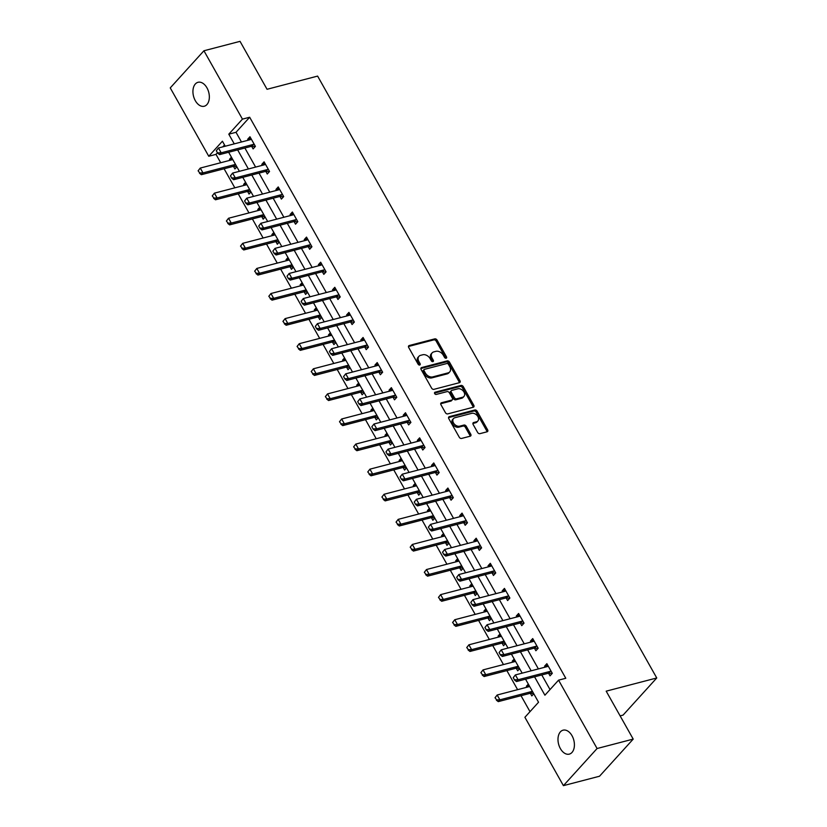 <?xml version="1.0" encoding="UTF-8"?>
<svg xmlns="http://www.w3.org/2000/svg" width="827" height="827" viewBox="0 0 827 827"><rect width="100%" height="100%" fill="white"/><g stroke="black" fill="none" stroke-linecap="round" stroke-linejoin="round"><path stroke-width="1.24" d="M446.135 358.225A1.323 0.951 42.2 0 0 446.508 356.861L437.059 340.083A1.902 1.354 42.2 0 0 434.744 338.874L409.231 345.531A1.902 1.354 42.2 0 0 408.714 345.841A1.902 1.354 42.2 0 0 408.703 347.485L418.152 364.252A1.323 0.951 42.2 0 0 420.137 363.735L418.917 361.564A6.068 4.331 42.2 0 1 418.948 356.303A6.068 4.331 42.2 0 1 420.602 355.331L422.731 354.773A6.068 4.331 42.2 0 1 430.112 358.649L431.332 360.82A1.323 0.951 42.2 0 0 433.317 360.293L432.097 358.122A6.068 4.331 42.2 0 1 432.139 352.86A6.068 4.331 42.2 0 1 433.793 351.888L435.912 351.341A6.068 4.331 42.2 0 1 443.303 355.207L444.523 357.378A1.323 0.951 42.2 0 0 446.135 358.225M445.753 358.246A1.323 0.951 42.2 0 0 445.598 357.864L436.149 341.086A1.902 1.354 42.2 0 0 433.834 339.876L408.445 346.503M419.372 365.12A1.323 0.951 42.2 0 0 419.227 364.738L418.007 362.567L418.917 361.564M432.562 361.678A1.323 0.951 42.2 0 0 432.407 361.306L431.187 359.135L432.097 358.122M560.375 748.58A12.374 7.856 75.4 0 1 563.073 730.179A12.374 7.856 75.4 0 1 572.026 735.73A12.374 7.856 75.4 0 1 569.327 754.121A12.374 7.856 75.4 0 1 560.375 748.58M195.317 100.687A12.374 7.856 75.4 0 1 198.015 82.297A12.374 7.856 75.4 0 1 206.957 87.848A12.374 7.856 75.4 0 1 204.259 106.238A12.374 7.856 75.4 0 1 195.317 100.687M477.634 432.449A1.902 1.354 42.2 0 0 479.939 433.658L487.103 431.787A1.902 1.354 42.2 0 0 487.62 431.487A1.902 1.354 42.2 0 0 487.63 429.833L477.138 411.205A1.902 1.354 42.2 0 0 474.822 409.996L449.299 416.653A1.902 1.354 42.2 0 0 448.792 416.963A1.902 1.354 42.2 0 0 448.772 418.607L459.274 437.235A1.902 1.354 42.2 0 0 461.58 438.444L470.232 436.191A1.902 1.354 42.2 0 0 470.749 435.881A1.902 1.354 42.2 0 0 470.759 434.237L466.263 426.267A1.902 1.354 42.2 0 0 463.957 425.057L459.667 426.174A5.076 3.618 42.2 0 1 454.106 423.837A5.076 3.618 42.2 0 1 453.527 418.545A5.076 3.618 42.2 0 1 454.912 417.728L471.71 413.345A5.076 3.618 42.2 0 1 477.282 415.692A5.076 3.618 42.2 0 1 477.851 420.984A5.076 3.618 42.2 0 1 476.466 421.791L473.675 422.525A1.902 1.354 42.2 0 0 473.158 422.824A1.902 1.354 42.2 0 0 473.137 424.468L477.634 432.449M217.449 152.768L215.992 154.38L208.766 156.262L170.248 87.9L203.928 50.767L240.037 41.35L267.049 89.285L317.609 76.094L656.752 677.975L606.191 691.165L633.203 739.1L597.084 748.518L563.414 785.65L524.897 717.288L538.542 702.237L525.558 679.184M203.928 50.767L242.445 119.129L228.79 134.181L234.258 143.877M534.562 676.837L544.91 695.207L558.566 680.156L565.792 678.274L249.671 117.248L242.445 119.129M558.566 680.156L597.084 748.518M459.44 382.684A1.902 1.354 42.2 0 0 459.946 382.384A1.902 1.354 42.2 0 0 459.967 380.74L449.464 362.112A1.902 1.354 42.2 0 0 447.159 360.903L421.636 367.56A1.902 1.354 42.2 0 0 421.119 367.86A1.902 1.354 42.2 0 0 421.108 369.504L431.601 388.132A1.902 1.354 42.2 0 0 433.917 389.341L459.44 382.684M463.296 386.654L473.799 405.292A1.902 1.354 42.2 0 1 473.788 406.936A1.902 1.354 42.2 0 1 473.271 407.235L447.748 413.893A1.902 1.354 42.2 0 1 445.443 412.683L440.946 404.713A1.902 1.354 42.2 0 1 440.956 403.069A1.902 1.354 42.2 0 1 441.473 402.759L451.821 400.061A1.902 1.354 42.2 0 0 452.338 399.761A1.902 1.354 42.2 0 0 452.359 398.118L449.371 392.825A1.902 1.354 42.2 0 0 447.066 391.616L436.294 394.427A1.323 0.951 42.2 0 1 435.043 392.215L460.99 385.444A1.902 1.354 42.2 0 1 463.296 386.654L462.386 387.656L472.889 406.295L473.799 405.292M620.116 715.882L623.072 715.107L656.752 677.975M249.671 117.248L236.015 132.299L241.474 141.996M244.875 148.023L255.615 167.085M259.016 173.112L269.757 192.174M273.148 198.201L283.888 217.274M287.289 223.3L298.03 242.363M301.431 248.389L312.172 267.452M315.563 273.479L326.314 292.541M329.704 298.568L340.445 317.64M343.846 323.667L354.587 342.729M357.977 348.756L368.728 367.819M372.119 373.845L382.86 392.908M386.261 398.934L397.001 418.007M400.402 424.034L411.143 443.096M414.534 449.123L425.274 468.185M428.675 474.212L439.416 493.274M442.817 499.312L453.558 518.374M456.949 524.401L467.689 543.463M471.09 549.49L481.831 568.552M485.232 574.579L495.973 593.641M499.363 599.678L510.114 618.741M513.505 624.767L524.246 643.83M527.647 649.857L538.387 668.919M541.778 674.946L550.027 689.573M251.646 146.296L253.124 148.901L255.398 146.4L249.961 136.744L247.686 139.256L248.234 140.228M265.787 171.385L267.255 174.001L269.53 171.489L264.092 161.834L261.818 164.346L262.366 165.328M279.929 196.475L281.397 199.09L283.671 196.578L278.234 186.933L275.96 189.435L276.507 190.417M294.061 221.574L295.539 224.179L297.813 221.677L292.376 212.022L290.101 214.534L290.649 215.506M308.202 246.663L309.67 249.268L311.944 246.766L306.507 237.111L304.233 239.623L304.791 240.595M322.344 271.752L323.812 274.368L326.086 271.856L320.649 262.2L318.374 264.712L318.922 265.694M336.475 296.841L337.954 299.457L340.228 296.945L334.79 287.3L332.516 289.801L333.064 290.784M350.617 321.941L352.085 324.546L354.359 322.044L348.922 312.389L346.647 314.901L347.206 315.873M364.759 347.03L366.227 349.645L368.501 347.133L363.063 337.478L360.789 339.99L361.337 340.962M378.89 372.119L380.368 374.734L382.643 372.222L377.205 362.577L374.931 365.079L375.479 366.061M393.032 397.208L394.5 399.823L396.784 397.311L391.347 387.667L389.062 390.168L389.62 391.15M407.173 422.308L408.641 424.913L410.916 422.411L405.478 412.756L403.204 415.268L403.752 416.239M421.315 447.397L422.783 450.012L425.057 447.5L419.62 437.845L417.346 440.357L417.893 441.329M435.447 472.486L436.925 475.101L439.199 472.589L433.762 462.944L431.487 465.446L432.035 466.428M449.588 497.585L451.056 500.19L453.33 497.678L447.893 488.033L445.619 490.545L446.166 491.517M463.73 522.674L465.198 525.279L467.472 522.778L462.035 513.122L459.76 515.635L460.308 516.606M477.861 547.763L479.34 550.379L481.614 547.867L476.176 538.212L473.902 540.724L474.45 541.706M492.003 572.853L493.471 575.468L495.745 572.956L490.308 563.311L488.033 565.813L488.581 566.795M506.145 597.952L507.613 600.557L509.887 598.045L504.449 588.4L502.175 590.912L502.723 591.884M520.276 623.041L521.754 625.646L524.029 623.144L518.591 613.489L516.317 616.001L516.865 616.973M534.418 648.13L535.886 650.746L538.16 648.234L532.722 638.578L530.448 641.09L531.006 642.072M548.559 673.219L550.027 675.835L552.302 673.323L546.864 663.678L544.59 666.18L545.138 667.162M215.992 154.38L220.706 162.733M224.096 168.77L234.837 187.832M238.238 193.859L248.979 212.921M252.38 218.948L263.12 238.011M266.511 244.037L277.252 263.1M280.653 269.137L291.393 288.199M294.794 294.226L305.535 313.288M308.926 319.315L319.667 338.377M323.068 344.404L333.808 363.477M337.209 369.504L347.95 388.566M351.341 394.593L362.092 413.655M365.482 419.682L376.223 438.744M379.624 444.771L390.365 463.844M393.755 469.87L404.506 488.933M407.897 494.959L418.638 514.022M422.039 520.049L432.779 539.111M436.18 545.138L446.921 564.21M450.312 570.237L461.052 589.3M464.454 595.326L475.194 614.389M478.595 620.415L489.336 639.478M492.727 645.505L503.467 664.577M506.868 670.604L517.609 689.666M521.01 695.693L530.004 711.654M224.53 144.963L222.804 146.865M231.426 157.182L229.482 159.332L230.03 160.304M233.441 166.372L234.92 168.977L236.863 166.837M245.557 182.271L243.614 184.421L244.172 185.393M247.583 191.461L249.051 194.066L250.994 191.926M259.699 207.37L257.755 209.51L258.303 210.492M261.725 216.55L263.193 219.165L265.136 217.015M273.84 232.459L271.897 234.599L272.445 235.581M275.856 241.639L277.334 244.254L279.278 242.115M287.982 257.548L286.028 259.699L286.587 260.67M289.998 266.739L291.466 269.344L293.42 267.204M302.113 282.648L300.17 284.788L300.718 285.76M304.14 291.828L305.608 294.433L307.551 292.293M316.255 307.737L314.312 309.877L314.86 310.859M318.281 316.917L319.749 319.532L321.693 317.382M330.397 332.826L328.453 334.966L329.001 335.948M332.413 342.006L333.891 344.621L335.834 342.481M344.528 357.915L342.585 360.065L343.133 361.037M346.554 367.105L348.022 369.71L349.966 367.57M358.67 383.015L356.726 385.155L357.274 386.126M360.696 392.194L362.164 394.799L364.107 392.66M372.812 408.104L370.868 410.244L371.416 411.226M374.827 417.284L376.306 419.899L378.249 417.749M386.943 433.193L385 435.333L385.558 436.315M388.969 442.373L390.437 444.988L392.38 442.848M401.085 458.282L399.141 460.432L399.689 461.404M403.111 467.472L404.579 470.077L406.522 467.937M415.226 483.382L413.283 485.521L413.831 486.493M417.242 492.561L418.72 495.177L420.664 493.026M429.358 508.471L427.414 510.61L427.972 511.593M431.384 517.65L432.852 520.266L434.795 518.115M443.499 533.56L441.556 535.7L442.104 536.682M445.526 542.739L446.993 545.355L448.937 543.215M457.641 558.649L455.698 560.799L456.246 561.771M459.657 567.839L461.135 570.444L463.079 568.304M471.772 583.748L469.829 585.888L470.387 586.86M473.799 592.928L475.267 595.543L477.22 593.393M485.914 608.837L483.971 610.977L484.519 611.959M487.94 618.017L489.408 620.632L491.352 618.482M500.056 633.927L498.112 636.077L498.66 637.048M502.082 643.117L503.55 645.722L505.493 643.582M514.198 659.016L512.254 661.166L512.802 662.138M516.213 668.206L517.692 670.811L519.635 668.671M528.329 684.115L526.385 686.255L526.933 687.237M530.355 693.295L531.823 695.91L533.766 693.76M633.203 739.1L599.523 776.233L563.414 785.65M225.254 146.224L222.422 141.21L208.766 156.262M522.157 673.157L511.417 654.095M508.016 648.068L497.275 628.996M493.884 622.969L483.144 603.906M479.743 597.88L469.002 578.817M465.601 572.791L454.86 553.728M451.47 547.691L440.719 528.629M437.328 522.602L426.587 503.54M423.186 497.513L412.446 478.451M409.055 472.424L398.304 453.361M394.913 447.324L384.173 428.262M380.771 422.235L370.031 403.173M366.63 397.146L355.889 378.084M352.498 372.057L341.758 352.995M338.357 346.958L327.616 327.895M324.215 321.868L313.474 302.806M310.084 296.779L299.343 277.717M295.942 271.69L285.201 252.617M281.8 246.591L271.06 227.528M267.669 221.502L256.918 202.439M253.527 196.412L242.787 177.35M239.385 171.323L228.645 152.251M237.649 149.904L248.389 168.966M251.79 174.993L262.531 194.066M265.932 200.093L276.673 219.155M280.064 225.182L290.804 244.244M294.205 250.271L304.946 269.333M308.347 275.36L319.088 294.433M322.478 300.459L333.229 319.522M336.62 325.549L347.361 344.611M350.762 350.638L361.502 369.7M364.893 375.727L375.644 394.799M379.035 400.826L389.775 419.889M393.176 425.915L403.917 444.978M407.318 451.004L418.059 470.067M421.45 476.104L432.19 495.166M435.591 501.193L446.332 520.255M449.733 526.282L460.474 545.344M463.864 551.371L474.605 570.434M478.006 576.471L488.747 595.533M492.148 601.56L502.888 620.622M506.279 626.649L517.03 645.711M520.421 651.738L531.161 670.811M236.015 132.299L228.79 134.181M229.482 159.332L232.232 158.608M247.686 139.256L250.901 138.419M261.818 164.346L265.033 163.508M243.614 184.421L246.363 183.708M275.96 189.435L279.175 188.597M257.755 209.51L260.505 208.797M290.101 214.534L293.316 213.697M271.897 234.599L274.647 233.886M304.233 239.623L307.448 238.786M286.028 259.699L288.778 258.975M318.374 264.712L321.589 263.875M300.17 284.788L302.92 284.075M332.516 289.801L335.731 288.964M314.312 309.877L317.061 309.164M346.647 314.901L349.862 314.064M328.453 334.966L331.193 334.253M360.789 339.99L364.004 339.153M342.585 360.065L345.335 359.342M374.931 365.079L378.146 364.242M356.726 385.155L359.476 384.441M389.062 390.168L392.287 389.331M370.868 410.244L373.608 409.53M403.204 415.268L406.419 414.43M385 435.333L387.749 434.62M417.346 440.357L420.561 439.519M399.141 460.432L401.891 459.709M431.487 465.446L434.702 464.609M413.283 485.521L416.033 484.808M445.619 490.545L448.834 489.698M427.414 510.61L430.164 509.897M459.76 515.635L462.975 514.797M441.556 535.7L444.306 534.986M473.902 540.724L477.117 539.886M455.698 560.799L458.447 560.075M488.033 565.813L491.248 564.975M469.829 585.888L472.579 585.175M502.175 590.912L505.39 590.064M483.971 610.977L486.721 610.264M516.317 616.001L519.532 615.164M498.112 636.077L500.862 635.353M530.448 641.09L533.663 640.253M512.254 661.166L514.994 660.442M544.59 666.18L547.805 665.342M526.385 686.255L529.135 685.542M432.139 352.86L431.229 353.873A6.068 4.331 42.2 0 0 431.187 359.135M418.948 356.303L418.038 357.305A6.068 4.331 42.2 0 0 418.007 362.567M459.305 382.715A1.902 1.354 42.2 0 0 459.057 381.743L448.554 363.115A1.902 1.354 42.2 0 0 446.249 361.906L420.85 368.522M448.461 364.366A1.323 0.951 42.2 0 0 446.849 363.518L424.437 369.359A1.323 0.951 42.2 0 0 424.075 370.723L425.357 373.018A6.068 4.331 42.2 0 0 432.748 376.885L448.058 372.884A6.068 4.331 42.2 0 0 449.712 371.912A6.068 4.331 42.2 0 0 449.754 366.65L448.461 364.366M423.527 370.362A1.323 0.951 42.2 0 0 423.166 371.726L424.075 370.723M449.712 371.912L448.803 372.915A6.068 4.331 42.2 0 1 447.149 373.887L431.839 377.887A6.068 4.331 42.2 0 1 424.447 374.021L423.166 371.726M473.137 407.266A1.902 1.354 42.2 0 0 472.889 406.295M440.698 403.731L450.911 401.064A1.902 1.354 42.2 0 0 451.428 400.764L452.338 399.761M434.506 393.125L460.081 386.457L460.99 385.444M462.562 397.26A5.076 3.618 42.2 0 0 463.947 396.443A5.076 3.618 42.2 0 0 463.378 391.161A5.076 3.618 42.2 0 0 457.807 388.814L451.883 390.354A1.902 1.354 42.2 0 0 451.366 390.664A1.902 1.354 42.2 0 0 451.356 392.308L454.343 397.601A1.902 1.354 42.2 0 0 456.649 398.81L462.562 397.26L461.652 398.263A5.076 3.618 42.2 0 0 463.037 397.456L463.947 396.443M451.366 390.664L450.457 391.667A1.902 1.354 42.2 0 0 450.446 393.311L451.356 392.308M461.652 398.263L455.739 399.813A1.902 1.354 42.2 0 1 453.434 398.604L450.446 393.311M462.386 387.656A1.902 1.354 42.2 0 0 460.081 386.457M477.851 420.984L476.941 421.987A5.076 3.618 42.2 0 1 475.556 422.793L472.889 423.496M453.527 418.545L452.617 419.547A5.076 3.618 42.2 0 0 453.186 424.84A5.076 3.618 42.2 0 0 458.758 427.177L459.667 426.174M470.098 436.222A1.902 1.354 42.2 0 0 469.85 435.24L465.353 427.27A1.902 1.354 42.2 0 0 463.048 426.06L458.758 427.177M486.969 431.818A1.902 1.354 42.2 0 0 486.721 430.846L476.228 412.208A1.902 1.354 42.2 0 0 473.912 410.998L448.523 417.625M198.108 170.817L199.741 172.926L198.108 170.817L200.268 168.067L202.987 172.895L234.765 164.604A1.933 1.375 -137.8 0 1 235.24 164.563L235.602 164.594M199.741 172.926L202.987 172.895L201.343 174.704L233.121 166.413A1.933 1.375 -137.8 0 1 233.607 166.372L236.739 166.62M232.676 159.404L232.439 159.59A1.933 1.375 -137.8 0 1 232.046 159.776L200.268 168.067L198.387 170.517M199.472 173.236L201.343 174.704M216.312 150.741L217.677 153.16L216.312 150.741L218.462 147.992L250.25 139.701A1.933 1.375 42.2 0 0 250.643 139.515L251.253 139.05M254.365 144.56L253.444 144.498A1.933 1.375 42.2 0 0 252.969 144.529L221.181 152.819L219.548 154.628L217.677 153.16M255.243 146.565L251.811 146.296A1.933 1.375 42.2 0 0 251.325 146.338L219.548 154.628M216.591 150.442L218.462 147.992L221.181 152.819L217.946 152.861M212.25 195.906L213.883 198.025L212.25 195.906L214.4 193.156L217.119 197.984L248.906 189.693A1.933 1.375 -137.8 0 1 249.382 189.662L249.733 189.683M213.883 198.025L217.119 197.984L215.485 199.793L247.263 191.502A1.933 1.375 -137.8 0 1 247.749 191.461L250.881 191.709M246.818 184.504L246.58 184.679A1.933 1.375 -137.8 0 1 246.188 184.866L214.4 193.156L212.518 195.606M213.614 198.325L215.485 199.793M226.391 221.005L228.025 223.114L226.391 221.005L228.541 218.256L231.26 223.073L263.038 214.793A1.933 1.375 -137.8 0 1 263.524 214.751L263.875 214.772M228.025 223.114L231.26 223.073L229.627 224.882L261.404 216.591A1.933 1.375 -137.8 0 1 261.88 216.56L265.012 216.798M260.95 209.593L260.712 209.769A1.933 1.375 -137.8 0 1 260.319 209.965L228.541 218.256L226.66 220.706M227.745 223.414L229.627 224.882M230.454 175.841L231.808 178.25L230.454 175.841L232.604 173.091L264.382 164.8A1.933 1.375 42.2 0 0 264.785 164.604L265.395 164.139M268.496 169.659L267.586 169.587A1.933 1.375 42.2 0 0 267.1 169.628L235.323 177.919L233.69 179.717L231.808 178.25M269.375 171.654L265.943 171.396A1.933 1.375 42.2 0 0 265.467 171.427L233.69 179.717M230.723 175.541L232.604 173.091L235.323 177.919L232.087 177.95M244.596 200.93L245.95 203.339L244.596 200.93L246.746 198.18L278.523 189.89A1.933 1.375 42.2 0 0 278.916 189.703L279.526 189.228M282.638 194.748L281.728 194.676A1.933 1.375 42.2 0 0 281.242 194.717L249.465 203.008L247.821 204.817L245.95 203.339M283.516 196.754L280.084 196.485A1.933 1.375 42.2 0 0 279.609 196.526L247.821 204.817M244.864 200.63L246.746 198.18L249.465 203.008L246.219 203.039M240.523 246.095L242.156 248.203L240.523 246.095L242.683 243.345L245.402 248.172L277.179 239.882A1.933 1.375 -137.8 0 1 277.655 239.84L278.017 239.871M242.156 248.203L245.402 248.172L243.758 249.971L275.536 241.691A1.933 1.375 -137.8 0 1 276.022 241.649L279.154 241.887M275.091 234.682L274.853 234.868A1.933 1.375 -137.8 0 1 274.461 235.054L242.683 243.345L240.802 245.795M241.887 248.503L243.758 249.971M254.664 271.184L256.298 273.303L254.664 271.184L256.815 268.434L259.533 273.261L291.321 264.971A1.933 1.375 -137.8 0 1 291.797 264.929L292.148 264.96M256.298 273.303L259.533 273.261L257.9 275.071L289.677 266.78A1.933 1.375 -137.8 0 1 290.163 266.739L293.296 266.987M289.233 259.771L288.995 259.957A1.933 1.375 -137.8 0 1 288.602 260.143L256.815 268.434L254.933 270.884M256.029 273.603L257.9 275.071M268.806 296.273L270.439 298.392L268.806 296.273L270.956 293.523L273.675 298.351L305.452 290.06A1.933 1.375 -137.8 0 1 305.938 290.029L306.29 290.05M270.439 298.392L273.675 298.351L272.042 300.16L303.819 291.869A1.933 1.375 -137.8 0 1 304.295 291.828L307.427 292.076M303.364 284.87L303.137 285.046A1.933 1.375 -137.8 0 1 302.734 285.243L270.956 293.523L269.075 295.973M270.16 298.692L272.042 300.16M258.727 226.019L260.091 228.438L258.727 226.019L260.887 223.269L292.665 214.979A1.933 1.375 42.2 0 0 293.058 214.793L293.668 214.317M296.779 219.837L295.859 219.765A1.933 1.375 42.2 0 0 295.384 219.806L263.606 228.097L261.963 229.906L260.091 228.438M297.658 221.843L294.226 221.574A1.933 1.375 42.2 0 0 293.74 221.615L261.963 229.906M259.006 225.719L260.887 223.269L263.606 228.097L260.36 228.138M272.869 251.119L274.223 253.527L272.869 251.119L275.019 248.369L306.796 240.078A1.933 1.375 42.2 0 0 307.199 239.882L307.809 239.416M310.921 244.926L310.001 244.864A1.933 1.375 42.2 0 0 309.515 244.895L277.738 253.186L276.104 254.995L274.223 253.527M311.8 246.932L308.357 246.663A1.933 1.375 42.2 0 0 307.882 246.704L276.104 254.995M273.137 250.808L275.019 248.369L277.738 253.186L274.502 253.227M287.01 276.208L288.365 278.616L287.01 276.208L289.161 273.458L320.938 265.167A1.933 1.375 42.2 0 0 321.331 264.971L321.941 264.506M325.052 270.026L324.143 269.953A1.933 1.375 42.2 0 0 323.657 269.995L291.879 278.285L290.236 280.084L288.365 278.616M325.931 272.021L322.499 271.763A1.933 1.375 42.2 0 0 322.023 271.794L290.236 280.084M287.279 275.908L289.161 273.458L291.879 278.285L288.644 278.317M282.937 321.372L284.571 323.481L282.937 321.372L285.098 318.622L287.817 323.45L319.594 315.159A1.933 1.375 -137.8 0 1 320.07 315.118L320.431 315.139M284.571 323.481L287.817 323.45L286.173 325.249L317.961 316.958A1.933 1.375 -137.8 0 1 318.436 316.927L321.569 317.165M317.506 309.96L317.268 310.135A1.933 1.375 -137.8 0 1 316.875 310.332L285.098 318.622L283.216 321.072M284.302 323.781L286.173 325.249M301.142 301.297L302.506 303.705L301.142 301.297L303.302 298.547L335.08 290.256A1.933 1.375 42.2 0 0 335.473 290.07L336.082 289.595M339.194 295.115L338.274 295.043A1.933 1.375 42.2 0 0 337.798 295.084L306.021 303.375L304.377 305.184L302.506 303.705M340.073 297.12L336.641 296.852A1.933 1.375 42.2 0 0 336.155 296.893L304.377 305.184M301.421 300.997L303.302 298.547L306.021 303.375L302.775 303.406M297.079 346.461L298.712 348.57L297.079 346.461L299.229 343.712L301.958 348.539L333.736 340.248A1.933 1.375 -137.8 0 1 334.211 340.207L334.563 340.238M298.712 348.57L301.958 348.539L300.315 350.348L332.092 342.058A1.933 1.375 -137.8 0 1 332.578 342.016L335.71 342.254M331.648 335.049L331.41 335.235A1.933 1.375 -137.8 0 1 331.017 335.421L299.229 343.712L297.358 346.162M298.444 348.87L300.315 350.348M315.283 326.386L316.638 328.805L315.283 326.386L317.434 323.636L349.211 315.345A1.933 1.375 42.2 0 0 349.614 315.159L350.224 314.694M353.336 320.204L352.416 320.132A1.933 1.375 42.2 0 0 351.94 320.173L320.152 328.464L318.519 330.273L316.638 328.805M354.214 322.21L350.782 321.941A1.933 1.375 42.2 0 0 350.297 321.982L318.519 330.273M315.552 326.086L317.434 323.636L320.152 328.464L316.917 328.505M311.221 371.55L312.854 373.67L311.221 371.55L313.371 368.801L316.09 373.628L347.867 365.338A1.933 1.375 -137.8 0 1 348.353 365.296L348.705 365.327M312.854 373.67L316.09 373.628L314.456 375.437L346.234 367.147A1.933 1.375 -137.8 0 1 346.709 367.105L349.842 367.353M345.779 360.138L345.552 360.324A1.933 1.375 -137.8 0 1 345.148 360.51L313.371 368.801L311.49 371.251M312.575 373.969L314.456 375.437M329.425 351.485L330.779 353.894L329.425 351.485L331.575 348.736L363.353 340.445A1.933 1.375 42.2 0 0 363.746 340.248L364.366 339.783M367.467 345.304L366.557 345.231A1.933 1.375 42.2 0 0 366.072 345.262L334.294 353.553L332.661 355.362L330.779 353.894M368.346 347.299L364.914 347.03A1.933 1.375 42.2 0 0 364.438 347.071L332.661 355.362M329.694 351.175L331.575 348.736L334.294 353.553L331.058 353.594M325.362 396.65L326.985 398.759L325.362 396.65L327.513 393.9L330.231 398.717L362.009 390.427A1.933 1.375 -137.8 0 1 362.495 390.396L362.846 390.416M326.985 398.759L330.231 398.717L328.588 400.526L360.376 392.236A1.933 1.375 -137.8 0 1 360.851 392.194L363.983 392.443M359.921 385.237L359.683 385.413A1.933 1.375 -137.8 0 1 359.29 385.609L327.513 393.9L325.631 396.34M326.717 399.059L328.588 400.526M343.556 376.574L344.921 378.983L343.556 376.574L345.717 373.825L377.494 365.534A1.933 1.375 42.2 0 0 377.887 365.338L378.497 364.872M381.609 370.393L380.689 370.32A1.933 1.375 42.2 0 0 380.213 370.362L348.436 378.652L346.792 380.451L344.921 378.983M382.487 372.388L379.055 372.129A1.933 1.375 42.2 0 0 378.57 372.16L346.792 380.451M343.836 376.275L345.717 373.825L348.436 378.652L345.19 378.683M339.494 421.739L341.127 423.848L339.494 421.739L341.654 418.989L344.373 423.817L376.151 415.526A1.933 1.375 -137.8 0 1 376.626 415.485L376.978 415.516M341.127 423.848L344.373 423.817L342.729 425.616L374.507 417.325A1.933 1.375 -137.8 0 1 374.993 417.294L378.125 417.532M374.062 410.326L373.825 410.502A1.933 1.375 -137.8 0 1 373.432 410.699L341.654 418.989L339.773 421.439M340.858 424.148L342.729 425.616M357.698 401.664L359.063 404.072L357.698 401.664L359.848 398.914L391.636 390.623A1.933 1.375 42.2 0 0 392.029 390.437L392.639 389.962M395.751 395.482L394.83 395.409A1.933 1.375 42.2 0 0 394.355 395.451L362.567 403.741L360.934 405.55L359.063 404.072M396.629 397.487L393.197 397.218A1.933 1.375 42.2 0 0 392.711 397.26L360.934 405.55M357.967 401.364L359.848 398.914L362.567 403.741L359.332 403.772M353.636 446.828L355.269 448.937L353.636 446.828L355.786 444.078L358.505 448.906L390.282 440.615A1.933 1.375 -137.8 0 1 390.768 440.574L391.119 440.605M355.269 448.937L358.505 448.906L356.871 450.715L388.649 442.424A1.933 1.375 -137.8 0 1 389.124 442.383L392.256 442.621M388.204 435.415L387.966 435.602A1.933 1.375 -137.8 0 1 387.563 435.788L355.786 444.078L353.904 446.528M354.99 449.237L356.871 450.715M371.84 426.753L373.194 429.172L371.84 426.753L373.99 424.003L405.768 415.712A1.933 1.375 42.2 0 0 406.16 415.526L406.781 415.061M409.882 420.571L408.972 420.498A1.933 1.375 42.2 0 0 408.486 420.54L376.709 428.831L375.076 430.64L373.194 429.172M410.761 422.576L407.329 422.308A1.933 1.375 42.2 0 0 406.853 422.349L375.076 430.64M372.109 426.453L373.99 424.003L376.709 428.831L373.473 428.872M367.777 471.917L369.411 474.036L367.777 471.917L369.927 469.167L372.646 473.995L404.424 465.704A1.933 1.375 -137.8 0 1 404.91 465.663L405.261 465.694M369.411 474.036L372.646 473.995L371.003 475.804L402.79 467.513A1.933 1.375 -137.8 0 1 403.266 467.472L406.398 467.72M402.335 460.505L402.098 460.691A1.933 1.375 -137.8 0 1 401.705 460.877L369.927 469.167L368.046 471.617M369.131 474.336L371.003 475.804M385.971 451.852L387.336 454.261L385.971 451.852L388.132 449.102L419.909 440.812A1.933 1.375 42.2 0 0 420.302 440.615L420.912 440.15M424.024 445.67L423.104 445.598A1.933 1.375 42.2 0 0 422.628 445.629L390.851 453.92L389.207 455.729L387.336 454.261M424.902 447.665L421.47 447.397A1.933 1.375 42.2 0 0 420.984 447.438L389.207 455.729M386.25 451.542L388.132 449.102L390.851 453.92L387.605 453.961M381.909 497.017L383.542 499.126L381.909 497.017L384.069 494.267L386.788 499.084L418.565 490.793A1.933 1.375 -137.8 0 1 419.041 490.762L419.403 490.783M383.542 499.126L386.788 499.084L385.144 500.893L416.922 492.603A1.933 1.375 -137.8 0 1 417.408 492.561L420.54 492.809M416.477 485.604L416.239 485.78A1.933 1.375 -137.8 0 1 415.847 485.976L384.069 494.267L382.188 496.707M383.273 499.425L385.144 500.893M400.113 476.941L401.477 479.35L400.113 476.941L402.263 474.191L434.051 465.901A1.933 1.375 42.2 0 0 434.444 465.715L435.054 465.239M438.165 470.759L437.245 470.687A1.933 1.375 42.2 0 0 436.77 470.728L404.982 479.019L403.349 480.818L401.477 479.35M439.044 472.755L435.612 472.496A1.933 1.375 42.2 0 0 435.126 472.527L403.349 480.818M400.392 476.641L402.263 474.191L404.982 479.019L401.746 479.05M396.05 522.106L397.684 524.215L396.05 522.106L398.2 519.356L400.919 524.184L432.707 515.893A1.933 1.375 -137.8 0 1 433.183 515.852L433.534 515.883M397.684 524.215L400.919 524.184L399.286 525.982L431.063 517.692A1.933 1.375 -137.8 0 1 431.549 517.661L434.671 517.898M430.619 510.693L430.381 510.869A1.933 1.375 -137.8 0 1 429.988 511.065L398.2 519.356L396.319 521.806M397.405 524.514L399.286 525.982M414.255 502.03L415.609 504.449L414.255 502.03L416.405 499.281L448.182 490.99A1.933 1.375 42.2 0 0 448.585 490.804L449.195 490.328M452.297 495.849L451.387 495.776A1.933 1.375 42.2 0 0 450.901 495.818L419.124 504.108L417.49 505.917L415.609 504.449M453.175 497.854L449.743 497.585A1.933 1.375 42.2 0 0 449.268 497.627L417.49 505.917M414.523 501.731L416.405 499.281L419.124 504.108L415.888 504.139M410.192 547.195L411.825 549.304L410.192 547.195L412.342 544.445L415.061 549.273L446.838 540.982A1.933 1.375 -137.8 0 1 447.324 540.941L447.676 540.972M411.825 549.304L415.061 549.273L413.428 551.082L445.205 542.791A1.933 1.375 -137.8 0 1 445.681 542.75L448.813 542.988M444.75 535.782L444.512 535.968A1.933 1.375 -137.8 0 1 444.12 536.154L412.342 544.445L410.461 546.895M411.546 549.604L413.428 551.082M428.386 527.119L429.751 529.538L428.386 527.119L430.547 524.37L462.324 516.079A1.933 1.375 42.2 0 0 462.717 515.893L463.327 515.428M466.438 520.938L465.529 520.865A1.933 1.375 42.2 0 0 465.043 520.907L433.265 529.197L431.622 531.006L429.751 529.538M467.317 522.943L463.885 522.674A1.933 1.375 42.2 0 0 463.409 522.716L431.622 531.006M428.665 526.82L430.547 524.37L433.265 529.197L430.019 529.239M424.323 572.284L425.957 574.403L424.323 572.284L426.484 569.534L429.203 574.362L460.98 566.071A1.933 1.375 -137.8 0 1 461.456 566.03L461.817 566.061M425.957 574.403L429.203 574.362L427.559 576.171L459.336 567.88A1.933 1.375 -137.8 0 1 459.822 567.839L462.955 568.087M458.892 560.871L458.654 561.057A1.933 1.375 -137.8 0 1 458.261 561.244L426.484 569.534L424.602 571.984M425.688 574.703L427.559 576.171M442.528 552.219L443.892 554.628L442.528 552.219L444.688 549.469L476.466 541.178A1.933 1.375 42.2 0 0 476.859 540.982L477.468 540.517M480.58 546.037L479.66 545.965A1.933 1.375 42.2 0 0 479.184 545.996L447.407 554.286L445.763 556.095L443.892 554.628M481.459 548.032L478.027 547.763A1.933 1.375 42.2 0 0 477.541 547.805L445.763 556.095M442.807 551.919L444.688 549.469L447.407 554.286L444.161 554.328M438.465 597.383L440.098 599.492L438.465 597.383L440.615 594.634L443.334 599.451L475.122 591.16A1.933 1.375 -137.8 0 1 475.597 591.129L475.949 591.15M440.098 599.492L443.334 599.451L441.701 601.26L473.478 592.969A1.933 1.375 -137.8 0 1 473.964 592.928L477.096 593.176M473.034 585.971L472.796 586.147A1.933 1.375 -137.8 0 1 472.403 586.343L440.615 594.634L438.734 597.084M439.83 599.792L441.701 601.26M456.669 577.308L458.024 579.717L456.669 577.308L458.82 574.558L490.597 566.268A1.933 1.375 42.2 0 0 491 566.082L491.61 565.606M494.722 571.126L493.802 571.054A1.933 1.375 42.2 0 0 493.316 571.095L461.538 579.386L459.905 581.185L458.024 579.717M495.6 573.132L492.158 572.863A1.933 1.375 42.2 0 0 491.683 572.894L459.905 581.185M456.938 577.008L458.82 574.558L461.538 579.386L458.303 579.417M452.607 622.473L454.24 624.581L452.607 622.473L454.757 619.723L457.476 624.55L489.253 616.26A1.933 1.375 -137.8 0 1 489.739 616.218L490.091 616.249M454.24 624.581L457.476 624.55L455.842 626.349L487.62 618.058A1.933 1.375 -137.8 0 1 488.095 618.027L491.228 618.265M487.165 611.06L486.927 611.246A1.933 1.375 -137.8 0 1 486.534 611.432L454.757 619.723L452.876 622.173M453.961 624.881L455.842 626.349M470.811 602.397L472.165 604.816L470.811 602.397L472.961 599.647L504.739 591.357A1.933 1.375 42.2 0 0 505.132 591.171L505.742 590.695M508.853 596.215L507.943 596.143A1.933 1.375 42.2 0 0 507.458 596.184L475.68 604.475L474.036 606.284L472.165 604.816M509.732 598.221L506.3 597.952A1.933 1.375 42.2 0 0 505.824 597.993L474.036 606.284M471.08 602.097L472.961 599.647L475.68 604.475L472.434 604.506M466.738 647.562L468.371 649.671L466.738 647.562L468.899 644.812L471.617 649.64L503.395 641.349A1.933 1.375 -137.8 0 1 503.87 641.307L504.232 641.338M468.371 649.671L471.617 649.64L469.974 651.449L501.762 643.158A1.933 1.375 -137.8 0 1 502.237 643.117L505.369 643.354M501.307 636.149L501.069 636.335A1.933 1.375 -137.8 0 1 500.676 636.521L468.899 644.812L467.017 647.262M468.103 649.981L469.974 651.449M484.942 627.486L486.307 629.905L484.942 627.486L487.103 624.736L518.88 616.446A1.933 1.375 42.2 0 0 519.273 616.26L519.883 615.795M522.995 621.304L522.075 621.242A1.933 1.375 42.2 0 0 521.599 621.273L489.822 629.564L488.178 631.373L486.307 629.905M523.873 623.31L520.441 623.041A1.933 1.375 42.2 0 0 519.956 623.082L488.178 631.373M485.222 627.186L487.103 624.736L489.822 629.564L486.576 629.605M480.88 672.651L482.513 674.77L480.88 672.651L483.03 669.901L485.749 674.729L517.537 666.438A1.933 1.375 -137.8 0 1 518.012 666.397L518.364 666.428M482.513 674.77L485.749 674.729L484.115 676.538L515.893 668.247A1.933 1.375 -137.8 0 1 516.379 668.206L519.511 668.454M515.448 661.238L515.211 661.424A1.933 1.375 -137.8 0 1 514.818 661.61L483.03 669.901L481.159 672.351M482.244 675.07L484.115 676.538M499.084 652.586L500.438 654.994L499.084 652.586L501.234 649.836L533.012 641.545A1.933 1.375 42.2 0 0 533.415 641.349L534.025 640.884M537.136 646.404L536.216 646.332A1.933 1.375 42.2 0 0 535.731 646.363L503.953 654.653L502.32 656.462L500.438 654.994M538.015 648.399L534.573 648.141A1.933 1.375 42.2 0 0 534.097 648.172L502.32 656.462M499.353 652.286L501.234 649.836L503.953 654.653L500.717 654.695M495.022 697.75L496.655 699.859L495.022 697.75L497.172 695L499.89 699.818L531.668 691.527A1.933 1.375 -137.8 0 1 532.154 691.496L532.505 691.517M496.655 699.859L499.89 699.818L498.257 701.627L530.035 693.336A1.933 1.375 -137.8 0 1 530.51 693.295L533.642 693.543M529.58 686.338L529.352 686.513A1.933 1.375 -137.8 0 1 528.949 686.71L497.172 695L495.29 697.45M496.376 700.159L498.257 701.627M513.226 677.675L514.58 680.083L513.226 677.675L515.376 674.925L547.154 666.634A1.933 1.375 42.2 0 0 547.546 666.448L548.167 665.973M551.268 671.493L550.358 671.421A1.933 1.375 42.2 0 0 549.872 671.462L518.095 679.753L516.462 681.551L514.58 680.083M552.147 673.498L548.714 673.23A1.933 1.375 42.2 0 0 548.239 673.271L516.462 681.551M513.495 677.375L515.376 674.925L518.095 679.753L514.859 679.784M445.598 357.864L446.508 356.861M419.227 364.738L420.137 363.735M432.407 361.306L433.317 360.293M408.455 346.379L409.231 345.531M433.834 339.876L434.744 338.874M436.149 341.086L437.059 340.083M420.871 368.408L421.636 367.56M446.249 361.906L447.159 360.903M448.554 363.115L449.464 362.112M459.057 381.743L459.967 380.74M424.447 374.021L425.357 373.018M431.839 377.887L432.748 376.885M447.149 373.887L448.058 372.884M440.708 403.607L441.473 402.759M450.911 401.064L451.821 400.061M434.506 392.815L435.043 392.215M453.434 398.604L454.343 397.601M455.739 399.813L456.649 398.81M472.899 423.372L473.675 422.525M475.556 422.793L476.466 421.791M463.048 426.06L463.957 425.057M465.353 427.27L466.263 426.267M469.85 435.24L470.759 434.237M448.534 417.501L449.299 416.653M473.912 410.998L474.822 409.996M476.228 412.208L477.138 411.205M486.721 430.846L487.63 429.833M233.607 166.372L235.24 164.563M233.121 166.413L234.765 164.604M252.969 144.529L251.325 146.338M253.444 144.498L251.811 146.296M247.749 191.461L249.382 189.662M247.263 191.502L248.906 189.693M261.88 216.56L263.524 214.751M261.404 216.591L263.038 214.793M267.1 169.628L265.467 171.427M267.586 169.587L265.943 171.396M281.242 194.717L279.609 196.526M281.728 194.676L280.084 196.485M276.022 241.649L277.655 239.84M275.536 241.691L277.179 239.882M290.163 266.739L291.797 264.929M289.677 266.78L291.321 264.971M304.295 291.828L305.938 290.029M303.819 291.869L305.452 290.06M295.384 219.806L293.74 221.615M295.859 219.765L294.226 221.574M309.515 244.895L307.882 246.704M310.001 244.864L308.357 246.663M323.657 269.995L322.023 271.794M324.143 269.953L322.499 271.763M318.436 316.927L320.07 315.118M317.961 316.958L319.594 315.159M337.798 295.084L336.155 296.893M338.274 295.043L336.641 296.852M332.578 342.016L334.211 340.207M332.092 342.058L333.736 340.248M351.94 320.173L350.297 321.982M352.416 320.132L350.782 321.941M346.709 367.105L348.353 365.296M346.234 367.147L347.867 365.338M366.072 345.262L364.438 347.071M366.557 345.231L364.914 347.03M360.851 392.194L362.495 390.396M360.376 392.236L362.009 390.427M380.213 370.362L378.57 372.16M380.689 370.32L379.055 372.129M374.993 417.294L376.626 415.485M374.507 417.325L376.151 415.526M394.355 395.451L392.711 397.26M394.83 395.409L393.197 397.218M389.124 442.383L390.768 440.574M388.649 442.424L390.282 440.615M408.486 420.54L406.853 422.349M408.972 420.498L407.329 422.308M403.266 467.472L404.91 465.663M402.79 467.513L404.424 465.704M422.628 445.629L420.984 447.438M423.104 445.598L421.47 447.397M417.408 492.561L419.041 490.762M416.922 492.603L418.565 490.793M436.77 470.728L435.126 472.527M437.245 470.687L435.612 472.496M431.549 517.661L433.183 515.852M431.063 517.692L432.707 515.893M450.901 495.818L449.268 497.627M451.387 495.776L449.743 497.585M445.681 542.75L447.324 540.941M445.205 542.791L446.838 540.982M465.043 520.907L463.409 522.716M465.529 520.865L463.885 522.674M459.822 567.839L461.456 566.03M459.336 567.88L460.98 566.071M479.184 545.996L477.541 547.805M479.66 545.965L478.027 547.763M473.964 592.928L475.597 591.129M473.478 592.969L475.122 591.16M493.316 571.095L491.683 572.894M493.802 571.054L492.158 572.863M488.095 618.027L489.739 616.218M487.62 618.058L489.253 616.26M507.458 596.184L505.824 597.993M507.943 596.143L506.3 597.952M502.237 643.117L503.87 641.307M501.762 643.158L503.395 641.349M521.599 621.273L519.956 623.082M522.075 621.242L520.441 623.041M516.379 668.206L518.012 666.397M515.893 668.247L517.537 666.438M535.731 646.363L534.097 648.172M536.216 646.332L534.573 648.141M530.51 693.295L532.154 691.496M530.035 693.336L531.668 691.527M549.872 671.462L548.239 673.271M550.358 671.421L548.714 673.23M423.166 370.579L424.086 369.576"/></g></svg>
